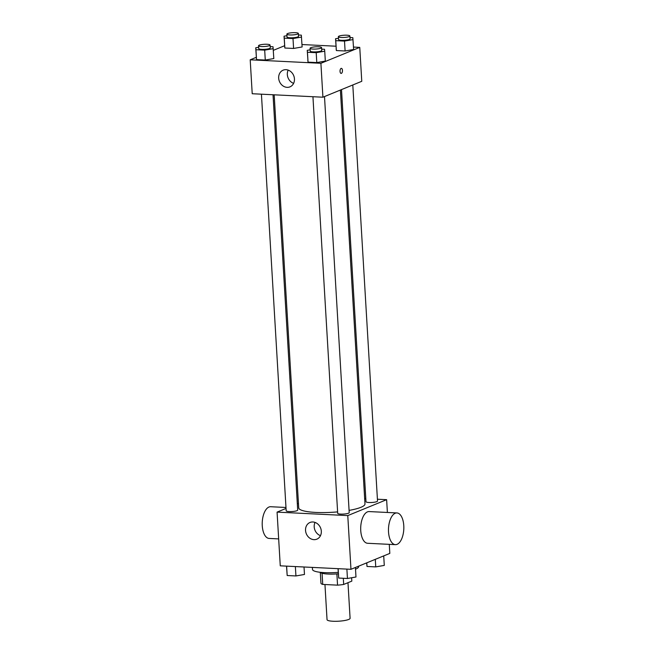 <?xml version="1.0" encoding="UTF-8"?>
<svg xmlns="http://www.w3.org/2000/svg" width="654" height="654" viewBox="0 0 654 654"><rect width="100%" height="100%" fill="white"/><g stroke="black" fill="none" stroke-linecap="round" stroke-linejoin="round"><path stroke-width="0.98" d="M324.956 584.529L327.041 619.657A11.543 2.224 -3.4 0 0 335.764 621.3A11.543 2.224 -3.4 0 0 348.664 619.469A11.543 2.224 -3.4 0 0 350.094 618.292L347.977 582.689M336.884 573.91L337.546 585.15L322.733 584.414A15.508 2.992 -3.4 0 1 320.951 583.335L320.305 572.52M351.615 577.76L351.819 581.12L343.677 584.455A15.508 2.992 -3.4 0 1 337.546 585.15M343.309 578.283L343.677 584.455M338.347 573.795A15.876 3.066 176.6 0 1 320.051 572.283M322.07 573.256L322.733 584.414M355.514 569.176A23.086 4.455 -3.4 0 0 355.743 569.086A23.086 4.455 -3.4 0 0 358.596 566.724L358.564 566.192M312.375 567.402L312.498 569.462A23.086 4.455 -3.4 0 0 338.257 572.364M389.277 544.349L389.817 553.398L350.969 569.307L280.264 565.824L277.075 512.115L286.043 508.444M377.415 499.231L386.628 499.681L387.389 512.466M364.662 498.601L365.815 498.659M349.081 510.39A33.191 6.401 -3.4 0 0 360.885 507.324A33.191 6.401 -3.4 0 0 364.981 503.932L340.391 90.056M274.181 94.814L298.714 507.872A33.191 6.401 -3.4 0 0 337.603 511.886M297.333 503.817L298.453 503.359M386.628 499.681L347.773 515.589L277.075 512.115M261.428 94.184L286.174 510.774A5.772 1.112 -3.4 0 0 290.539 511.591A5.772 1.112 -3.4 0 0 296.99 510.676A5.772 1.112 -3.4 0 0 297.701 510.087L273.029 94.756M341.511 89.598L365.995 501.716A5.772 1.112 -3.4 0 0 370.36 502.534A5.772 1.112 -3.4 0 0 376.81 501.618A5.772 1.112 -3.4 0 0 377.522 501.029L352.8 84.971M324.498 96.563L349.211 512.622A5.772 1.112 176.6 0 1 343.522 514.077A5.772 1.112 176.6 0 1 337.693 513.308L312.939 96.718M347.773 515.589L350.969 569.307M321.318 531.203A9.017 7.709 67.7 0 1 316.847 539.166A9.017 7.709 67.7 0 1 306.301 533.738A9.017 7.709 67.7 0 1 310.012 522.472A9.017 7.709 67.7 0 1 321.318 531.203M395.376 544.651L367.597 543.278A15.876 7.66 -87.2 0 1 360.689 528.808A15.876 7.66 -87.2 0 1 367.45 511.878A15.876 7.66 -87.2 0 1 369.158 511.575L396.929 512.94A15.876 7.66 -87.2 0 1 403.796 529.168A15.876 7.66 -87.2 0 1 395.376 544.651A15.876 7.66 -87.2 0 1 388.468 530.173A15.876 7.66 -87.2 0 1 395.229 513.243A15.876 7.66 -87.2 0 1 396.929 512.94M285.986 507.479L270.674 506.727A15.876 7.66 92.8 0 0 262.246 522.203A15.876 7.66 92.8 0 0 269.121 538.438L278.661 538.904M320.476 535.667A9.017 7.709 67.7 0 1 315.048 522.415M353.487 47.072L359.757 47.382L361.768 81.3L322.921 97.209L252.215 93.735L250.204 59.808L256.303 57.315M301.976 44.537L335.993 46.213M270.167 46.598L273.02 46.736L273.813 58.558L265.279 60.045L256.531 59.612L255.73 47.799L258.641 47.292M349.988 37.54L352.833 37.687L353.634 49.5L345.099 50.987L336.352 50.554L335.551 38.741L338.461 38.234M273.331 50.342L284.604 45.723M359.757 47.382L320.901 63.291L250.204 59.808M298.469 35.005L301.322 35.153L302.123 46.965L293.589 48.453L284.842 48.02L284.04 36.207L286.951 35.7M325.324 61.084L316.789 62.58L308.042 62.146L307.249 50.333L310.151 49.827M320.901 63.291L322.921 97.209M294.447 78.897A9.017 7.709 67.7 0 1 289.975 86.859A9.017 7.709 67.7 0 1 279.43 81.431A9.017 7.709 67.7 0 1 283.141 70.166A9.017 7.709 67.7 0 1 294.447 78.897M341.102 68.408A2.526 1.218 -87.2 0 1 341.38 68.359A2.526 1.218 -87.2 0 1 342.467 70.943A2.526 1.218 -87.2 0 1 341.126 73.403A2.526 1.218 -87.2 0 1 340.031 71.098A2.526 1.218 -87.2 0 1 341.102 68.408M341.372 68.359A2.526 1.218 -87.2 0 1 342.467 70.943A2.526 1.218 -87.2 0 1 341.126 73.403M293.605 83.36A9.017 7.709 67.7 0 1 288.177 70.109M321.678 49.132L324.531 49.271L324.736 51.192L316.201 52.68L307.454 52.255L307.249 50.333M310.061 48.282L310.233 51.102A5.772 1.112 -3.4 0 0 314.59 51.928A5.772 1.112 -3.4 0 0 321.04 51.012A5.772 1.112 -3.4 0 0 321.752 50.423L321.588 47.595A5.772 1.112 -3.4 0 0 315.759 46.826A5.772 1.112 -3.4 0 0 310.061 48.282A5.772 1.112 -3.4 0 0 314.427 49.099A5.772 1.112 -3.4 0 0 320.877 48.183A5.772 1.112 -3.4 0 0 321.588 47.595M324.736 51.192L325.324 61.092L316.789 62.58L308.042 62.146L307.83 60.225M316.201 52.68L316.789 62.58M307.454 52.255L308.042 62.146M273.225 48.658L264.69 50.145L255.943 49.72L255.73 47.799M258.551 45.747L258.722 48.576A5.772 1.112 -3.4 0 0 263.08 49.393A5.772 1.112 -3.4 0 0 269.53 48.478A5.772 1.112 -3.4 0 0 270.241 47.889L270.077 45.061A5.772 1.112 -3.4 0 0 264.249 44.292A5.772 1.112 -3.4 0 0 258.551 45.747A5.772 1.112 -3.4 0 0 262.908 46.565A5.772 1.112 -3.4 0 0 269.366 45.649A5.772 1.112 -3.4 0 0 270.077 45.061M273.813 58.558L265.279 60.045L256.531 59.612L256.319 57.691M264.69 50.145L265.279 60.045M255.943 49.72L256.531 59.612M353.046 39.6L344.511 41.096L335.764 40.662L335.551 38.741M338.371 36.689L338.535 39.518A5.772 1.112 -3.4 0 0 342.9 40.335A5.772 1.112 -3.4 0 0 349.35 39.42A5.772 1.112 -3.4 0 0 350.062 38.831L349.89 36.003A5.772 1.112 -3.4 0 0 344.061 35.234A5.772 1.112 -3.4 0 0 338.371 36.689A5.772 1.112 -3.4 0 0 342.729 37.507A5.772 1.112 -3.4 0 0 349.179 36.591A5.772 1.112 -3.4 0 0 349.89 36.003M353.634 49.5L345.099 50.987L336.352 50.554L336.14 48.633M344.511 41.096L345.099 50.987M335.764 40.662L336.352 50.554M301.535 37.065L293 38.561L284.253 38.128L284.04 36.207M286.861 34.155L287.024 36.984A5.772 1.112 -3.4 0 0 291.39 37.801A5.772 1.112 -3.4 0 0 297.84 36.886A5.772 1.112 -3.4 0 0 298.551 36.297L298.379 33.468A5.772 1.112 -3.4 0 0 292.551 32.7A5.772 1.112 -3.4 0 0 286.861 34.155A5.772 1.112 -3.4 0 0 291.218 34.973A5.772 1.112 -3.4 0 0 297.668 34.057A5.772 1.112 -3.4 0 0 298.379 33.468M302.123 46.965L293.589 48.453L284.842 48.02L284.629 46.099M293 38.561L293.589 48.453M284.253 38.128L284.842 48.02M355.416 567.484L355.98 577L347.446 578.488L338.698 578.054L338.036 568.669M346.882 569.103L347.446 578.488M338.134 568.669L338.698 578.054M304.02 566.993L304.47 574.465L295.927 575.953L287.18 575.52L286.526 566.135M295.371 566.568L295.927 575.953M286.624 566.143L287.18 575.52M383.718 555.892L384.282 565.408L375.748 566.895L367 566.462L366.69 562.865M375.298 559.342L375.748 566.895M366.788 562.824L367 566.462"/></g></svg>
